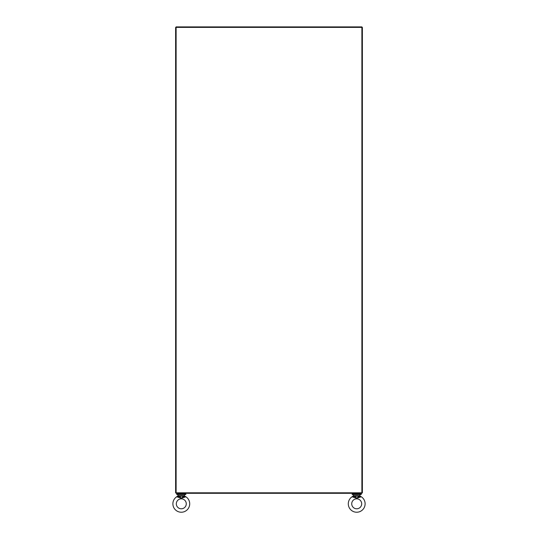 <?xml version="1.0" encoding="UTF-8"?>
<svg xmlns="http://www.w3.org/2000/svg" width="538" height="538" viewBox="0 0 538 538"><rect width="100%" height="100%" fill="white"/><g stroke="black" fill="none" stroke-linecap="round" stroke-linejoin="round"><path stroke-width="0.81" d="M176.114 26.9L361.886 26.9L361.886 492.815L175.623 492.815L175.623 27.391L176.114 27.391L176.114 26.9M362.377 27.391L362.377 492.815L361.886 492.815L361.886 493.306L176.114 493.306L176.114 27.391L362.377 27.391M185.18 493.958L185.18 493.306M177.412 493.958L177.412 493.306M185.825 494.523L176.767 494.523L176.767 493.958L185.825 493.958L185.825 494.523M361.233 494.523L352.175 494.523L352.175 493.958L361.233 493.958L361.233 494.523M360.588 493.958L360.588 493.306M352.82 493.958L352.82 493.306M348.294 503.817A8.413 8.413 0 0 1 352.101 496.776L356.707 498.255L361.307 496.776A8.413 8.413 0 0 1 356.707 512.23A8.413 8.413 0 0 1 348.294 503.817M351.724 503.817A4.983 4.983 0 0 1 356.707 498.834A4.983 4.983 0 0 1 361.684 503.817A4.983 4.983 0 0 1 356.707 508.793A4.983 4.983 0 0 1 351.724 503.817M359.68 494.523L353.728 494.523M359.942 494.778L359.942 495.659L358.96 495.659L358.947 496.023L361.307 496.776L360.104 496.083M353.466 494.778L353.305 496.083M359.001 496.715L359.243 497.233L356.707 498.255L354.165 497.233L354.407 496.715L353.163 496.211L352.101 496.776L353.466 495.659L354.448 495.659L356.707 498.255L358.779 496.345L359.001 496.715L360.245 496.211L359.942 495.659L360.245 496.211M354.407 496.715L354.461 496.023L353.163 496.211M354.629 496.345L358.947 496.023M172.886 503.817A8.413 8.413 0 0 1 176.693 496.776L181.293 498.255L185.899 496.776A8.413 8.413 0 0 1 181.293 512.23A8.413 8.413 0 0 1 172.886 503.817M176.316 503.817A4.983 4.983 0 0 1 181.293 498.834A4.983 4.983 0 0 1 186.276 503.817A4.983 4.983 0 0 1 181.293 508.793A4.983 4.983 0 0 1 176.316 503.817M184.272 494.523L178.32 494.523M184.534 494.778L184.534 495.659L183.552 495.659L183.539 496.023L185.899 496.776L184.695 496.083M178.058 494.778L177.896 496.083M183.593 496.715L183.835 497.233L181.293 498.255L178.757 497.233L178.999 496.715L177.755 496.211L176.693 496.776L178.058 495.659L179.04 495.659L181.293 498.255L183.371 496.345L183.593 496.715L184.837 496.211L184.534 495.659L184.837 496.211M178.999 496.715L179.053 496.023L177.755 496.211M179.221 496.345L183.539 496.023M354.448 495.659L358.96 495.659M179.04 495.659L183.552 495.659"/></g></svg>
